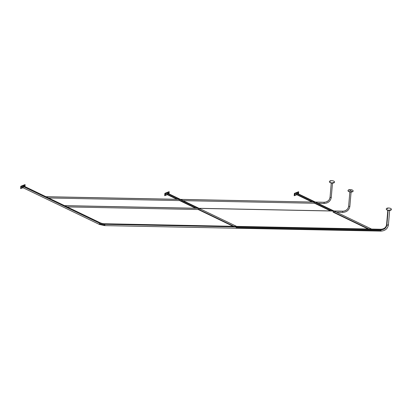 <?xml version="1.0" encoding="UTF-8"?>
<svg xmlns="http://www.w3.org/2000/svg" width="412" height="412" viewBox="0 0 412 412"><rect width="100%" height="100%" fill="white"/><g stroke="black" fill="none" stroke-linecap="round" stroke-linejoin="round"><path stroke-width="0.62" d="M297.866 193.542L298.133 192.991L297.866 193.542M297.799 193.424L297.994 193.017L297.799 193.424M298.587 191.74L294.379 193.393L294.183 195.695L296.856 194.742L294.183 195.695L294.379 193.393L294.292 195.746L294.379 193.393L298.587 191.74M295.193 194.119L294.997 194.526L295.193 194.119M295.085 194.66L295.327 194.093L295.085 194.66M311.915 201.983L296.295 194.469L296.115 194.016L312.713 201.998L296.115 194.016C296.439 193.104 296.764 192.976 297.098 193.63C296.764 192.976 296.439 193.104 296.115 194.016L296.764 194.33M313.465 202.359L314.547 202.096L314.454 203.204L314.634 202.92L314.454 203.204L314.634 202.92L331.305 210.939L314.634 202.92L314.547 202.096L180.538 199.429L180.358 199.712L180.538 199.429L180.358 199.712L167.596 193.573C167.262 192.919 166.937 193.048 166.613 193.959C166.937 193.048 167.262 192.919 167.596 193.573M333.045 212.144L333.226 211.861L368.905 229.02L333.226 211.861L333.138 211.037L199.13 208.374L198.95 208.652L199.13 208.374L333.138 211.037L333.226 211.861M236.076 227.671L380.817 230.555L380.92 231.106C385.158 230.838 387.661 228.758 388.423 224.859L388.135 224.535C388.351 225.173 387.934 225.338 386.873 225.029C386.302 227.996 384.36 229.587 381.059 229.814L104.854 224.313L104.751 223.762L104.854 224.313L381.059 229.814C381.054 230.998 380.976 231.245 380.817 230.555C380.976 231.245 381.054 230.998 381.059 229.814L380.956 229.263L381.059 229.814C384.36 229.587 386.302 227.996 386.873 225.029C387.934 225.338 388.351 225.173 388.135 224.535M333.169 210.975L316.493 202.956L315.504 202.117L334.014 211.016M315.504 202.117L324.126 202.287L315.504 202.117L315.324 202.395L315.504 202.117L315.324 202.395L297.098 193.63M335.09 211.902L334.101 211.057L333.921 211.341L334.23 211.119L371.722 229.149L371.892 229.597C371.392 228.897 370.769 228.887 370.033 229.561M180.389 199.367L314.547 202.096L180.538 199.429L199.042 208.328M198.198 208.292L181.527 200.273L180.538 199.429M198.986 208.307L333.138 211.037M200.119 209.214L199.13 208.374L236.756 226.466L236.926 226.914C236.421 226.214 235.803 226.198 235.061 226.878M23.618 186.682L99.477 223.16L100.229 222.804L99.477 223.16L22.67 186.229L22.624 187.532L99.431 224.468L99.477 223.16L104.854 224.313C104.849 225.498 104.772 225.745 104.612 225.055C104.772 225.745 104.849 225.498 104.854 224.313L99.477 223.16L99.431 224.468L100.183 224.107L104.612 225.055L104.71 225.611L380.92 231.106M334.101 211.057L342.717 211.227L342.66 212.396L342.717 211.227L334.101 211.057L342.717 211.227C346.075 211.001 348.047 209.378 348.629 206.366L349.85 206.433L348.629 206.366C348.047 209.378 346.075 211.001 342.717 211.227L334.101 211.057M324.126 202.287L324.064 203.456L324.126 202.287C327.483 202.06 329.451 200.438 330.038 197.425L331.258 197.492L330.038 197.425C329.451 200.438 327.483 202.06 324.126 202.287L324.126 202.287M324.053 202.287L315.36 202.05M233.939 226.332L198.26 209.178L198.172 208.354L198.26 209.178L233.939 226.332M196.339 208.256L179.663 200.237L179.575 199.413L179.663 200.237L196.339 208.256M177.742 199.315L166.613 193.959L177.742 199.315M176.949 199.295L166.793 194.412L166.613 193.959L167.262 194.273M179.483 200.515L179.663 200.237L179.483 200.515M198.079 209.456L198.26 209.178L198.079 209.456M387.821 210.269L386.585 224.7L386.873 225.029L386.585 224.7C386.059 227.491 384.185 229.01 380.956 229.263L104.751 223.762C104.864 223.768 102.784 223.86 100.229 222.804L23.427 185.869L22.67 186.229C22.186 187.388 22.418 187.702 23.381 187.172M348.624 206.33L349.86 191.935L348.629 206.366L349.85 206.391L348.629 206.366L349.865 191.94L348.629 206.366C348.047 209.378 346.075 211.001 342.717 211.227L342.66 212.396L342.717 211.227C346.075 211.001 348.047 209.378 348.629 206.366L348.052 208.189C348.068 208.642 345.822 211.263 342.681 211.165L333.952 210.995M331.263 182.995L330.043 197.348M64.576 205.696L198.172 208.354L64.504 205.665M64.38 205.629L198.172 208.354M45.979 196.751L179.575 199.413L45.912 196.72M178.494 199.676L179.205 199.341L45.789 196.689M388.135 210.341L386.873 225.029L388.135 210.341M318.038 203.337L324.064 203.456C328.132 203.193 330.532 201.205 331.258 197.492L332.489 183.098L331.253 197.451M168.307 193.408L168.642 192.94L168.307 193.408M168.297 193.367L168.493 192.96L168.297 193.367M165.5 194.51L165.835 194.042L165.5 194.51M165.495 194.469L165.691 194.062L165.495 194.469M387.079 210.007A2.565 1.112 4.9 0 0 389.896 210.403A2.565 1.112 4.9 0 0 391.385 209.44A2.565 1.112 -175.1 0 1 391.385 209.533A2.565 1.112 -175.1 0 1 389.798 210.414A2.565 1.112 -175.1 0 1 387.079 210.007L387.095 209.821A2.565 1.112 4.9 0 0 389.814 210.228A2.565 1.112 4.9 0 0 391.4 209.353A2.565 1.112 4.9 0 0 390.602 208.441A2.565 1.112 4.9 0 0 387.877 208.034A2.565 1.112 4.9 0 0 386.291 208.915A2.565 1.112 4.9 0 0 387.095 209.821L387.079 210.007A2.565 1.112 -175.1 0 1 386.276 209.095A2.565 1.112 -175.1 0 1 386.291 209.008A2.565 1.112 4.9 0 0 387.079 210.007M387.357 208.57L387.764 208.508L387.357 208.57M390.035 209.857L390.442 209.796L390.035 209.857M348.809 191.606A2.565 1.112 4.9 0 0 351.632 192.002A2.565 1.112 4.9 0 0 353.12 191.039A2.565 1.112 -175.1 0 1 353.12 191.132A2.565 1.112 -175.1 0 1 351.534 192.013A2.565 1.112 -175.1 0 1 348.809 191.606L348.825 191.42A2.565 1.112 4.9 0 0 351.549 191.827A2.565 1.112 4.9 0 0 353.136 190.952A2.565 1.112 4.9 0 0 352.332 190.04A2.565 1.112 4.9 0 0 349.613 189.633A2.565 1.112 4.9 0 0 348.027 190.514A2.565 1.112 4.9 0 0 348.825 191.42L348.809 191.606A2.565 1.112 -175.1 0 1 348.011 190.694A2.565 1.112 -175.1 0 1 348.027 190.607A2.565 1.112 4.9 0 0 348.809 191.606M349.288 190.169L348.985 190.066L349.288 190.169M351.966 191.456L351.663 191.353L351.966 191.456M330.218 182.66A2.565 1.112 4.9 0 0 333.035 183.062A2.565 1.112 4.9 0 0 334.523 182.099A2.565 1.112 -175.1 0 1 334.523 182.192A2.565 1.112 -175.1 0 1 332.937 183.072A2.565 1.112 -175.1 0 1 330.218 182.66L330.233 182.48A2.565 1.112 4.9 0 0 332.953 182.887A2.565 1.112 4.9 0 0 334.539 182.006A2.565 1.112 4.9 0 0 333.741 181.1A2.565 1.112 4.9 0 0 331.016 180.688A2.565 1.112 4.9 0 0 329.43 181.568A2.565 1.112 4.9 0 0 330.233 182.48L330.218 182.66A2.565 1.112 -175.1 0 1 329.415 181.754A2.565 1.112 -175.1 0 1 329.435 181.661A2.565 1.112 4.9 0 0 330.218 182.66M330.697 181.223L330.393 181.125L330.697 181.223M333.375 182.511L333.071 182.413L333.375 182.511M169.085 191.683L164.877 193.336L164.682 195.638L167.354 194.685L164.682 195.638L164.877 193.336L164.79 195.69L165.191 193.542L169.193 191.971L169.028 193.898L169.193 191.971L165.191 193.542L165.021 195.566L167.313 194.665L164.79 195.69L164.877 193.336L169.085 191.683M390.602 208.441A2.565 1.112 -175.1 0 1 390.705 210.027A2.565 1.112 -175.1 0 1 387.095 209.821A2.565 1.112 -175.1 0 1 386.986 208.235A2.565 1.112 -175.1 0 1 390.602 208.441M352.332 190.04A2.565 1.112 -175.1 0 1 352.44 191.626A2.565 1.112 -175.1 0 1 348.825 191.42A2.565 1.112 -175.1 0 1 348.722 189.834A2.565 1.112 -175.1 0 1 352.332 190.04M333.741 181.1A2.565 1.112 -175.1 0 1 333.844 182.681A2.565 1.112 -175.1 0 1 330.233 182.48A2.565 1.112 -175.1 0 1 330.125 180.894A2.565 1.112 -175.1 0 1 333.741 181.1M21.414 187.403L21.609 186.997L21.414 187.403M21.599 187.527L21.759 186.976L21.599 187.527M24.262 186.27L24.416 185.894L24.262 186.27M24.452 185.874L24.483 186.379L24.452 185.874L24.215 186.25L24.452 185.874M20.796 186.27L20.6 188.572L20.796 186.27L25.003 184.617L20.796 186.27M294.693 193.599L298.695 192.028L298.53 193.954L298.695 192.028L294.693 193.599L294.523 195.623L294.693 193.599M296.815 194.722L294.292 195.746L296.815 194.722M297.886 193.558L298.133 192.991L297.655 193.444M298.7 191.791L294.492 193.449L298.7 191.791M168.534 192.94L168.482 193.491L168.534 192.94M165.727 194.042L165.681 194.598L165.727 194.042M169.198 191.734L164.991 193.393L169.198 191.734M25.111 184.9L24.967 186.61L25.111 184.9L21.115 186.476L25.117 184.669L20.909 186.322L20.6 188.572L23.015 187.718L20.713 188.624L20.909 186.322L25.003 184.617L25.111 184.9M22.974 187.702L20.94 188.5L22.974 187.702M20.909 186.322L20.713 188.624L20.909 186.322M351.189 190.741L349.973 190.72C350.102 190.385 350.509 190.395 351.189 190.741L351.194 190.782M183.072 200.649L314.598 203.265L330.512 210.923M333.179 212.206L368.107 229.005M315.417 202.076L296.918 193.177M333.978 212.226L333.195 212.211M336.635 212.278L342.66 212.396C346.729 212.134 349.124 210.146 349.85 206.433L351.086 192.043L349.85 206.433C349.124 210.146 346.729 212.134 342.66 212.396L336.635 212.278M180.451 199.387L167.416 193.12M179.617 200.582L195.54 208.24M199.006 209.538L67.192 206.917L198.224 209.523L233.141 226.317M99.431 224.468L104.71 225.611M330.033 197.384L329.461 199.248C329.476 199.696 327.231 202.318 324.089 202.225M179.632 200.582L48.595 197.971M388.423 224.859L389.659 210.429M342.681 211.165L64.524 205.629"/></g></svg>
